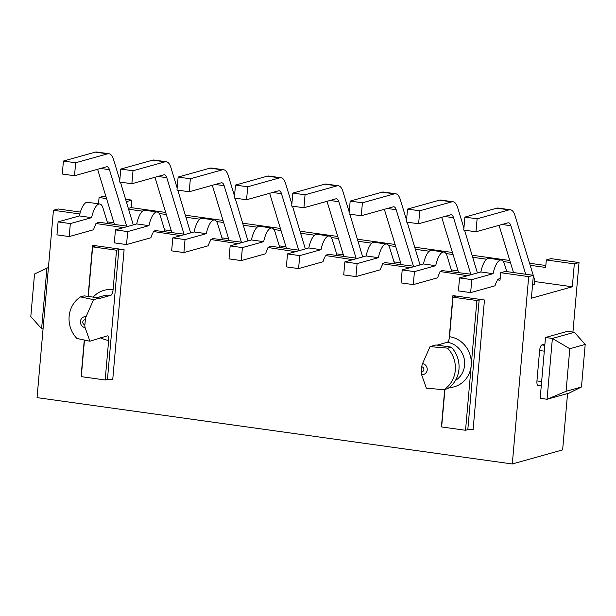 <?xml version="1.0" encoding="UTF-8"?>
<svg xmlns="http://www.w3.org/2000/svg" width="616" height="616" viewBox="0 0 616 616"><rect width="100%" height="100%" fill="white"/><g stroke="black" fill="none" stroke-linecap="round" stroke-linejoin="round"><path stroke-width="0.92" d="M80.373 212.073L58.135 208.97L53.438 210.279L37.052 397.628L512.296 463.971L562.631 449.903L567.559 393.539M394.486 263.517L389.789 248.132A18.495 6.353 97.9 0 0 386.548 244.021L374.312 242.311A18.495 6.353 97.9 0 0 366.127 255.963L344.852 261.908L343.713 274.89L355.948 276.599L380.326 269.785A13.152 4.52 -82.1 0 1 382.474 264.726L382.551 263.817L383.298 263.61A13.152 4.52 -82.1 0 1 385.539 262.462A13.152 4.52 -82.1 0 1 386.294 262.77L414.899 266.366M406.56 220.074L400.315 199.615A26.311 9.04 97.9 0 0 395.703 193.763L383.468 192.053A26.311 9.04 97.9 0 0 382.105 192.161L350.173 201.085L349.041 214.06L361.276 215.769L393.2 206.845A13.152 4.52 -82.1 0 1 393.886 206.791A13.152 4.52 -82.1 0 1 396.188 209.717L413.421 266.158M384.353 209.317L401.185 264.457M107.23 221.852L113.937 222.792M164.58 229.86L171.286 230.8M221.929 237.868L228.636 238.8M279.287 245.869L285.986 246.808M336.636 253.877L343.335 254.816M393.986 261.885L400.693 262.824M451.335 269.893L458.042 270.824M534.68 281.527L572.318 286.779L574.328 263.871L579.025 262.555L551.012 258.643L546.315 259.96L545.66 267.46L530.183 265.296M500.177 278.463A13.152 4.52 -82.1 0 0 498.005 279.625L497.251 279.833L500.023 280.218L500.677 272.719L528.69 276.623L533.379 275.314L531.377 298.229L572.318 286.779M532.532 285L534.426 284.476L534.78 280.38L533.348 275.683M510.418 262.539L503.326 261.554M486.602 259.213L472.826 257.296M453.068 254.531L445.969 253.546M429.252 251.213L415.477 249.287M395.718 246.531L388.619 245.538M371.902 243.205L358.127 241.28M338.369 238.523L331.269 237.53M314.553 235.196L300.777 233.272M281.012 230.515L273.92 229.529M257.195 227.189L243.428 225.271M223.662 222.507L216.57 221.521M199.846 219.188L186.078 217.263M166.312 214.507L159.221 213.513M142.496 211.18L128.729 209.255M546.315 259.96L574.328 263.871M98.529 203.811L99.076 197.528L106.545 198.568M126.303 201.324L127.089 201.432L126.919 203.334M545.83 265.519L529.552 263.24M509.786 260.483L472.202 255.24M452.437 252.475L414.853 247.232M395.087 244.475L357.503 239.224M337.737 236.467L300.154 231.216M280.388 228.459L242.796 223.215M223.038 220.451L185.447 215.207M165.689 212.451L131.123 207.623L128.459 208.37M467.559 275.683L440.648 271.618A13.152 4.52 -82.1 0 1 442.889 270.47A13.152 4.52 -82.1 0 1 443.651 270.778L472.249 274.374M410.202 267.683L382.551 263.817M352.853 259.675L325.949 255.601A13.152 4.52 -82.1 0 1 328.189 254.454A13.152 4.52 -82.1 0 1 328.944 254.77L329.899 254.5L357.55 258.358M295.503 251.667L268.599 247.601A13.152 4.52 -82.1 0 1 270.84 246.446A13.152 4.52 -82.1 0 1 271.594 246.762L272.549 246.492L300.2 250.358M238.153 243.659L211.25 239.593A13.152 4.52 -82.1 0 1 213.49 238.446A13.152 4.52 -82.1 0 1 214.245 238.754L242.85 242.35M180.804 235.659L153.9 231.585A13.152 4.52 -82.1 0 1 156.141 230.438A13.152 4.52 -82.1 0 1 156.895 230.746L185.501 234.342M123.454 227.65L96.55 223.577A13.152 4.52 -82.1 0 1 98.791 222.43A13.152 4.52 -82.1 0 1 99.546 222.746L100.493 222.476L128.151 226.334M97.975 222.522L99.546 222.746M155.324 230.53L156.895 230.746M212.682 238.538L214.245 238.754M270.031 246.539L271.594 246.762M327.381 254.547L328.944 254.77M384.731 262.555L386.294 262.77M442.08 270.563L443.651 270.778M499.43 278.563L500.161 278.671M572.934 332.086L579.025 262.555M127.089 201.432L131.778 200.123L131.123 207.623M131.778 200.123L125.679 199.268M105.914 196.512L103.773 196.211L99.076 197.528M528.69 276.623L512.296 463.971M541.256 385.947L538.076 385.508A5.136 1.763 -82.1 0 1 536.952 380.927L539.616 350.512A5.136 1.763 -82.1 0 1 541.895 344.937L544.921 344.09M497.251 279.833L497.174 280.734A13.152 4.52 -82.1 0 0 495.025 285.793L470.655 292.608L471.787 279.633L493.07 273.681A18.495 6.353 97.9 0 1 501.247 260.037A18.495 6.353 97.9 0 1 504.489 264.149L506.76 271.594M53.438 210.279L79.841 213.968M107.731 223.485L103.034 208.1A18.495 6.353 97.9 0 0 99.792 203.988A18.495 6.353 97.9 0 0 91.615 217.64L70.332 223.593L69.2 236.567L93.57 229.753A13.152 4.52 -82.1 0 1 95.719 224.694L95.796 223.793M153.145 231.793L153.068 232.702A13.152 4.52 -82.1 0 0 150.92 237.761L126.549 244.575L127.681 231.593L148.964 225.649A18.495 6.353 97.9 0 1 157.142 211.996A18.495 6.353 97.9 0 1 160.383 216.108L165.08 231.493M210.503 239.801L210.418 240.71A13.152 4.52 -82.1 0 0 208.277 245.761L183.899 252.575L185.031 239.601L206.314 233.656A18.495 6.353 97.9 0 1 214.491 220.004A18.495 6.353 97.9 0 1 217.733 224.116L222.43 239.501M267.852 247.809L267.767 248.71A13.152 4.52 -82.1 0 0 265.627 253.769L241.249 260.583L242.388 247.609L263.663 241.657A18.495 6.353 97.9 0 1 271.849 228.012A18.495 6.353 97.9 0 1 275.082 232.124L279.78 247.501M325.202 255.817L325.117 256.718A13.152 4.52 -82.1 0 0 322.976 261.777L298.598 268.591L299.738 255.617L321.013 249.665A18.495 6.353 97.9 0 1 329.198 236.013A18.495 6.353 97.9 0 1 332.44 240.125L337.129 255.509M439.901 271.825L439.824 272.734A13.152 4.52 -82.1 0 0 437.676 277.785L413.305 284.6L414.437 271.625L435.712 265.681A18.495 6.353 97.9 0 1 443.897 252.029A18.495 6.353 97.9 0 1 447.139 256.14L451.836 271.525M92.646 246.877L94.918 246.238A4.112 0.57 -175 0 0 95.187 246.069A4.112 0.57 -175 0 0 92.562 245.299L124.101 249.703A4.112 0.57 -175 0 0 118.811 249.58L116.54 250.212L92.646 246.877L88.304 296.442M452.999 297.181L455.27 296.55A4.112 0.57 -175 0 0 455.54 296.373A4.112 0.57 -175 0 0 452.914 295.603L484.461 300.007A4.112 0.57 -175 0 0 479.163 299.884L476.892 300.516L452.999 297.181L449.534 336.721A5.136 1.763 97.9 0 1 447.262 342.304L437.114 345.137M484.461 300.007L473.103 429.768A4.112 0.57 5 0 0 467.813 429.645L465.542 430.284L476.892 300.516M441.78 425.402A4.112 0.57 5 0 0 441.564 425.371L444.698 389.481M444.929 389.412L441.641 426.95L465.542 430.284M84.469 340.309L81.289 376.645L105.182 379.98L108.647 340.44A5.136 1.763 -82.1 0 0 107.523 335.866A5.136 1.763 -82.1 0 0 107.253 335.882L89.928 341.226L76.885 338.461A26.719 24.817 74.4 0 1 80.519 296.897L93.563 299.661L99.476 298.005L84.184 295.873L80.519 296.897M99.476 298.005L99.43 298.514L110.803 295.334A5.136 1.763 -82.1 0 0 113.082 289.751L116.54 250.212M422.53 363.656A5.552 5.159 74.4 0 1 427.211 369.846A5.552 5.159 74.4 0 1 421.575 374.605A4.112 1.409 -82.1 0 1 421.352 371.725L421.783 366.805A4.112 1.409 -82.1 0 1 422.53 363.656L430.022 346.623L435.928 344.975L451.22 347.108L447.547 348.132L430.022 346.623M421.575 374.605L426.387 388.188L443.913 389.697A26.719 24.817 -105.6 0 0 447.547 348.132M85.116 327.635A5.552 5.159 74.4 0 1 80.434 321.437A5.552 5.159 74.4 0 1 86.071 316.686A4.112 1.409 97.9 0 0 85.324 319.835L84.892 324.755A4.112 1.409 97.9 0 0 85.116 327.635L89.928 341.226M86.071 316.686L93.563 299.661M124.101 249.703L112.751 379.464A4.112 0.57 5 0 0 107.461 379.34L105.182 379.98M451.22 347.108A26.719 24.817 -105.6 0 1 447.578 388.673L443.913 389.697M81.427 375.098A4.112 0.57 5 0 0 81.212 375.059L84.253 340.263M501.247 260.037L489.012 258.327A18.495 6.353 97.9 0 0 480.834 271.972L459.551 277.924L458.42 290.898L470.655 292.608M533.233 275.29L515.014 215.623A26.311 9.04 97.9 0 0 510.41 209.779L498.175 208.069A26.311 9.04 97.9 0 0 496.804 208.17L464.872 217.094L463.74 230.076L475.976 231.778L507.907 222.853A13.152 4.52 -82.1 0 1 508.585 222.807A13.152 4.52 -82.1 0 1 510.895 225.725L525.702 274.243M499.06 225.325L513.467 272.534M510.41 209.779A26.311 9.04 97.9 0 0 509.039 209.879L477.107 218.803L475.976 231.778M459.551 277.924L471.787 279.633M480.834 271.972L493.07 273.681M533.379 275.314L505.374 271.402L500.677 272.719M463.91 228.082L457.665 207.615A26.311 9.04 97.9 0 0 453.053 201.771A26.311 9.04 97.9 0 0 451.69 201.871L419.758 210.795L418.626 223.777L450.55 214.845A13.152 4.52 -82.1 0 1 451.235 214.799A13.152 4.52 -82.1 0 1 453.545 217.718L470.77 274.166M477.385 272.942L464.556 230.184M443.897 252.029L431.662 250.319A18.495 6.353 97.9 0 0 423.477 263.971L402.202 269.916L401.07 282.89L413.305 284.6M453.053 201.771L440.817 200.061A26.311 9.04 97.9 0 0 439.454 200.161L407.523 209.094L406.391 222.068L418.626 223.777M441.703 217.325L458.535 272.457M423.477 263.971L435.712 265.681M402.202 269.916L414.437 271.625M407.523 209.094L419.758 210.795M386.548 244.021A18.495 6.353 97.9 0 0 378.363 257.673L357.088 263.617L355.948 276.599M395.703 193.763A26.311 9.04 97.9 0 0 394.34 193.863L362.408 202.795L361.276 215.769M420.035 264.934L407.207 222.184M344.852 261.908L357.088 263.617M366.127 255.963L378.363 257.673M350.173 201.085L362.408 202.795M349.21 212.073L342.966 191.607A26.311 9.04 97.9 0 0 338.353 185.755A26.311 9.04 97.9 0 0 336.99 185.863L305.059 194.787L303.919 207.761L335.851 198.837A13.152 4.52 -82.1 0 1 336.536 198.783A13.152 4.52 -82.1 0 1 338.839 201.709L356.071 258.158M362.685 256.926L349.857 214.175M329.198 236.013L316.963 234.311A18.495 6.353 97.9 0 0 308.778 247.955L287.503 253.907L286.363 266.882L298.598 268.591M338.353 185.755L326.118 184.053A26.311 9.04 97.9 0 0 324.755 184.153L292.823 193.078L291.684 206.052L303.919 207.761M327.004 201.309L343.836 256.449M308.778 247.955L321.013 249.665M287.503 253.907L299.738 255.617M292.823 193.078L305.059 194.787M291.861 204.065L285.616 183.599A26.311 9.04 97.9 0 0 281.004 177.755A26.311 9.04 97.9 0 0 279.641 177.855L247.709 186.779L246.569 199.753L278.501 190.829A13.152 4.52 -82.1 0 1 279.187 190.775A13.152 4.52 -82.1 0 1 281.489 193.701L298.721 250.15M305.328 248.918L292.5 206.168M271.849 228.012L259.613 226.303A18.495 6.353 97.9 0 0 251.428 239.947L230.153 245.9L229.013 258.874L241.249 260.583M281.004 177.755L268.769 176.045A26.311 9.04 97.9 0 0 267.406 176.145L235.474 185.07L234.334 198.052L246.569 199.753M269.654 193.301L286.486 248.44M251.428 239.947L263.663 241.657M230.153 245.9L242.388 247.609M235.474 185.07L247.709 186.779M234.511 196.057L228.267 175.591A26.311 9.04 97.9 0 0 223.654 169.746A26.311 9.04 97.9 0 0 222.284 169.847L190.359 178.771L189.22 191.753L221.152 182.821A13.152 4.52 -82.1 0 1 221.837 182.775A13.152 4.52 -82.1 0 1 224.139 185.693L241.372 242.142M247.979 240.918L235.15 198.16M214.491 220.004L202.256 218.295A18.495 6.353 97.9 0 0 194.079 231.947L172.796 237.892L171.664 250.866L183.899 252.575M223.654 169.746L211.419 168.037A26.311 9.04 97.9 0 0 210.048 168.137L178.124 177.069L176.984 190.044L189.22 191.753M212.304 185.3L229.137 240.433M194.079 231.947L206.314 233.656M172.796 237.892L185.031 239.601M178.124 177.069L190.359 178.771M177.162 188.049L170.909 167.583A26.311 9.04 97.9 0 0 166.305 161.739A26.311 9.04 97.9 0 0 164.934 161.839L133.002 170.771L131.87 183.745L163.802 174.821A13.152 4.52 -82.1 0 1 164.487 174.767A13.152 4.52 -82.1 0 1 166.79 177.693L184.022 234.134M190.629 232.91L177.801 190.159M157.142 211.996L144.906 210.287A18.495 6.353 97.9 0 0 136.729 223.939L115.446 229.884L114.314 242.866L126.549 244.575M166.305 161.739L154.069 160.029A26.311 9.04 97.9 0 0 152.699 160.137L120.767 169.061L119.635 182.036L131.87 183.745M154.955 177.293L171.787 232.432M136.729 223.939L148.964 225.649M115.446 229.884L127.681 231.593M120.767 169.061L133.002 170.771M119.812 180.049L113.56 159.583A26.311 9.04 97.9 0 0 108.955 153.731A26.311 9.04 97.9 0 0 107.584 153.838L75.653 162.763L74.521 175.737L106.453 166.813A13.152 4.52 -82.1 0 1 107.13 166.759A13.152 4.52 -82.1 0 1 109.44 169.685L126.673 226.134M133.279 224.902L120.451 182.151M99.792 203.988L87.557 202.287A18.495 6.353 97.9 0 0 79.379 215.931L58.097 221.883L56.965 234.858L69.2 236.567M108.955 153.731L96.72 152.029A26.311 9.04 97.9 0 0 95.349 152.129L63.417 161.053L62.285 174.028L74.521 175.737M97.605 169.285L114.437 224.424M79.379 215.931L91.615 217.64M58.097 221.883L70.332 223.593M63.417 161.053L75.653 162.763M43.066 328.913L41.611 328.713L30.8 316.57L34.527 274.005L48.441 267.46M41.611 328.713L46.931 267.883L48.387 268.083M464.872 217.094L477.107 218.803M566.073 391.299L547.062 399.268L540.178 398.306L545.499 337.483L567.513 331.331L574.389 332.286L552.383 338.446L547.062 399.268L569.068 393.116L581.473 386.994L585.2 344.429L569.8 348.733L566.073 391.299L581.473 386.994M545.499 337.483L552.383 338.446L569.8 348.733M574.389 332.286L585.2 344.429M92.562 245.299L88.088 296.419M452.914 295.603L449.103 339.216M467.813 429.645L479.163 299.884M449.103 387.61A25.695 23.862 -105.6 0 0 471.217 365.396A25.695 23.862 -105.6 0 0 449.534 336.721M100.57 337.753A25.695 23.862 -105.6 0 0 108.647 340.44M113.082 289.751A25.695 23.862 -105.6 0 0 93.162 297.128M455.409 380.472A20.551 19.088 -105.6 0 0 464.195 358.774A20.551 19.088 -105.6 0 0 447.262 342.304M421.783 366.805A2.495 2.318 74.4 0 1 423.885 369.585A2.495 2.318 74.4 0 1 421.352 371.725M107.461 379.34L118.811 249.58M84.892 324.755A2.495 2.318 74.4 0 1 82.783 321.968A2.495 2.318 74.4 0 1 85.324 319.835M110.803 295.334A20.551 19.088 -105.6 0 0 103.496 295.811L96.928 297.651M439.454 200.161L451.69 201.871M444.698 216.485L453.545 217.718M387.349 208.477L396.188 209.717M382.105 192.161L394.34 193.863M324.755 184.153L336.99 185.863M329.991 200.477L338.839 201.709M267.406 176.145L279.641 177.855M272.642 192.469L281.489 193.701M210.048 168.137L222.284 169.847M215.292 184.461L224.139 185.693M152.699 160.137L164.934 161.839M157.942 176.453L166.79 177.693M95.349 152.129L107.584 153.838M100.593 168.453L109.44 169.685M502.048 224.494L510.895 225.725M496.804 208.17L509.039 209.879M541.895 344.937L544.813 345.337M539.616 350.512L544.298 351.166M536.952 380.927L541.641 381.581"/></g></svg>
